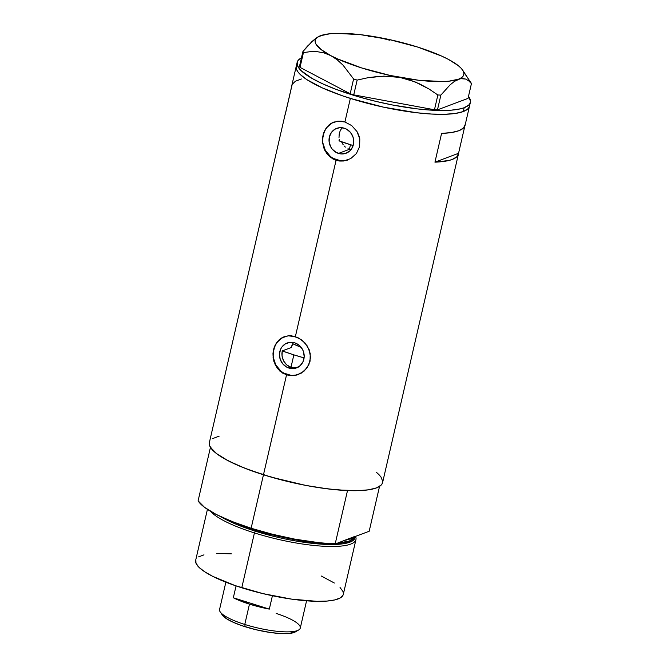 <?xml version="1.0" encoding="UTF-8"?>
<svg xmlns="http://www.w3.org/2000/svg" width="667" height="667" viewBox="0 0 667 667"><rect width="100%" height="100%" fill="white"/><g stroke="black" fill="none" stroke-linecap="round" stroke-linejoin="round"><path stroke-width="1" d="M341.679 142.029L342.379 143.463L341.679 142.029M343.238 144.806L342.379 143.463L343.238 144.806M345.364 147.09L344.23 146.015L345.364 147.09M347.966 148.749L349.408 149.316L347.966 148.749M292.038 345.089L293.188 342.93L291.279 347.524L292.038 345.089M293.488 342.513L293.188 342.93M288.919 368.059A13.29 12.239 69.4 0 1 279.49 355.711A13.29 12.239 69.4 0 1 287.152 343.005A13.29 12.239 69.4 0 1 294.739 342.838L299.116 345.248L302.393 349.208L303.443 351.592L304.194 356.703L303.051 361.622L300.208 365.608L296.09 368.034L291.321 368.551L286.627 367.075L282.725 363.823L280.215 359.296L279.465 354.185L280.599 349.266L281.833 347.115L285.384 343.847L289.92 342.346L294.739 342.838A13.29 12.239 69.4 0 1 304.169 355.178A13.29 12.239 69.4 0 1 296.498 367.892A13.29 12.239 69.4 0 1 288.919 368.059L290.987 367.275L288.919 368.059M288.736 366.3L290.987 367.275L286.702 364.874L288.736 366.3M284.959 363.056L286.702 364.874L283.583 360.922L284.959 363.056M282.6 358.538L283.583 360.922L282.041 356.02L282.6 358.538M281.916 353.443L282.041 356.02L282.233 350.917L281.916 353.443M291.279 347.524L282.233 350.917L293.855 354.861L290.987 367.275L293.388 367.767L290.987 367.275L293.855 354.861A80.807 18.468 -167 0 1 282.233 350.917L291.279 347.524M339.211 139.32L339.628 141.079L339.211 139.32M339.211 133.967L339.003 137.535L339.211 133.967L340.237 130.649L339.211 133.967M342.004 127.839L340.237 130.649L342.004 127.839M338.469 153.418A13.29 12.239 69.4 0 1 329.039 141.079A13.29 12.239 69.4 0 1 336.71 128.364A13.29 12.239 69.4 0 1 344.289 128.197L346.582 129.181L350.483 132.433L352.993 136.96L353.743 142.071L352.61 146.99L349.758 150.967L345.639 153.402L340.87 153.919L336.176 152.435L332.283 149.191L330.815 147.048L329.156 142.138L329.356 137.018L331.382 132.483L334.934 129.215L339.47 127.714L344.289 128.197A13.29 12.239 69.4 0 1 353.718 140.545A13.29 12.239 69.4 0 1 346.056 153.252A13.29 12.239 69.4 0 1 338.469 153.418L349.408 149.316L338.469 153.418M333.975 122.011A20.202 18.593 -110.6 0 0 322.645 141.396A20.202 18.593 -110.6 0 0 336.96 159.972L336.068 160.305L332.6 158.796L326.905 153.76L324.062 148.658L322.645 142.888L323.07 135.051L324.262 131.424L328.347 125.479L331.132 123.353L337.702 121.186L341.296 121.211L344.914 121.978L351.709 125.604L356.962 131.507L358.729 135.059L359.796 138.853L359.621 146.59L356.395 153.543L350.717 158.604L343.547 161.005L336.068 160.305L295.364 336.618L302.151 340.237L307.412 346.14L310.238 353.485L310.063 361.231L306.845 368.176L301.159 373.245L293.989 375.638L286.518 374.946L279.957 371.211L275.304 365.082L273.086 357.529L273.52 349.691L276.488 342.83L281.574 337.994L288.152 335.826L295.364 336.618L336.068 160.305L329.506 156.57L324.862 150.45L322.645 142.888L323.07 135.051L326.046 128.197L331.132 123.353L337.702 121.186L344.914 121.978L350.358 98.408L344.914 121.978L351.709 125.604L356.962 131.507L359.796 138.853L359.621 146.59L356.395 153.543L350.717 158.604L343.547 161.005L339.761 161.055L336.068 160.305L336.96 159.972A20.202 18.593 -110.6 0 0 348.191 159.83L344.289 160.722M334.275 121.894L333.683 122.119L334.267 121.911M284.425 336.652A20.202 18.593 -110.6 0 0 273.095 356.028A20.202 18.593 -110.6 0 0 287.402 374.612L286.518 374.946L263.465 474.787A88.894 20.318 13 0 0 382.6 482.574L458.429 154.102A88.894 20.318 -167 0 1 434.942 162.164L441.579 133.417A88.894 20.318 13 0 0 465.066 125.363L469.493 106.195A88.894 20.318 -167 0 1 350.358 98.408A88.894 20.318 -167 0 1 296.265 66.2A88.894 20.318 13 0 0 364.074 102.426A88.894 20.318 13 0 0 463.282 111.547L468.084 108.679L469.26 106.912L468.084 108.679L463.282 111.547A88.894 20.318 13 0 0 469.493 106.195L470.377 102.359A88.894 20.318 -167 0 1 464.174 107.72L463.282 111.547L464.174 107.72A88.894 20.318 -167 0 1 364.957 98.591A88.894 20.318 -167 0 1 297.148 62.373A88.894 20.318 -167 0 1 301.459 57.837L298.558 59.88L297.374 61.647L297.515 65.766L300.975 70.519L312.056 78.431L322.953 83.942L336.185 89.395L359.28 96.998L375.988 101.409L392.988 105.086L417.625 108.929L432.549 110.23L451.267 110.172L460.597 108.796L464.174 107.72L468.968 104.852L470.143 103.085L470.493 101.117L468.484 96.398A88.894 20.318 -167 0 1 470.377 102.359M284.125 336.76L288.152 335.826L291.746 335.843L298.899 338.102L305.044 342.963L309.18 349.691L310.547 357.37L308.813 364.866L304.252 371.002L297.682 374.812L290.203 375.688L283.05 373.428L277.355 368.392L273.87 361.406L272.97 353.552L274.704 346.065L278.798 340.112L284.125 336.76M465.182 124.554L463.482 128.022L458.863 130.715L451.476 132.533L441.579 133.417L434.942 162.164L458.546 153.302L456.845 156.77L452.226 159.463L448.866 160.48L434.942 162.164L458.546 153.302L464.816 126.13L458.546 153.302A88.894 20.318 -167 0 1 458.429 154.102M297.148 62.373L291.838 85.368A88.894 20.318 13 0 0 291.729 86.168L285.092 114.916A88.894 20.318 -167 0 1 285.201 114.115L209.371 442.58A88.894 20.318 13 0 0 263.465 474.787L286.518 374.946L287.402 374.612A20.202 18.593 -110.6 0 0 298.633 374.47L294.731 375.354M285.201 114.115A88.894 20.318 -167 0 1 285.451 113.34M219.151 436.151L212.773 438.544M209.596 441.862L209.738 445.973L213.198 450.725L216.133 453.285L224.27 458.646L235.168 464.157L248.407 469.61L271.502 477.213L305.211 485.293L321.861 488.102L337.51 489.92L357.829 490.67L368.501 489.82L376.388 487.927L381.19 485.059L382.366 483.292L382.716 481.324L380.907 476.872L378.764 474.429M350.358 98.408L383.608 107.179L416.742 112.756L431.666 114.057L444.722 114.29L455.394 113.448L463.282 111.547L455.394 113.448L444.722 114.29L431.666 114.057L416.742 112.756L383.608 107.179L358.396 100.834L342.638 95.865L350.358 98.408M296.49 65.483L296.632 69.593L297.957 71.903L300.092 74.345L306.728 79.556L322.061 87.777L342.638 95.865L322.061 87.777L306.728 79.556L300.092 74.345L297.957 71.903L296.632 69.593L296.49 65.483M295.823 367.75L293.388 367.767L298.216 367.234M301.409 78.989L295.373 81.249L292.204 84.342L285.568 113.09M298.933 374.362L297.682 374.812M283.925 373.12L291.054 375.363M282.033 337.819L276.638 342.788M274.771 346.056L273.045 353.535M273.253 357.454L275.779 364.924L280.749 370.944M348.482 159.721L347.232 160.18M333.475 158.479L340.604 160.73M331.591 123.187L326.188 128.156M324.32 131.424L322.595 138.894M322.803 142.821L325.329 150.283L330.298 156.311M349.408 149.316L350.959 149.691L349.408 149.316L350.458 144.739L349.408 149.316M389.586 40.203L379.181 37.51A76.263 17.434 -167 0 1 448.166 59.255L448.166 59.255A76.263 17.434 -167 0 1 462.665 70.143A76.263 17.434 -167 0 1 458.496 79.206L462.314 78.439L465.708 79.065L468.734 80.865L471.436 83.608L468.026 98.382L437.469 109.855L440.879 95.081L450.017 84.942L454.369 81.416L458.496 79.206A76.263 17.434 -167 0 1 399.85 77.397L410.097 80.04L419.877 84.009L429.148 89.086L437.869 94.989L434.459 109.763L353.735 94.864L357.145 80.09L367.725 77.764L378.364 76.388L389.094 76.188L399.85 77.397L415.041 81.866L429.148 89.086L437.869 94.989L440.879 95.081L450.017 84.942L454.369 81.416L460.463 78.639L465.708 79.065M468.734 80.865L471.436 83.608L470.91 82.583L465.866 75.338M324.32 34.942L320.527 35.701A76.263 17.434 -167 0 1 379.181 37.51L368.601 36.301M316.375 37.936L307.512 46.098L302.91 51.576L303.435 52.601L310.372 51.651L317.267 51.676L324.112 52.935L330.857 55.653L337.168 59.772L343.063 65.199L353.602 78.973L357.145 80.09L367.725 77.764L383.717 76.13L399.85 77.397A76.263 17.434 -167 0 1 330.857 55.653A76.263 17.434 -167 0 1 318.201 36.793A76.263 17.434 -167 0 1 320.527 35.701L316.375 37.936L312.023 41.462L302.91 51.576L299.491 66.35L300.025 67.375L303.435 52.601L310.372 51.651L317.267 51.676L324.112 52.935L330.857 55.653L337.168 59.772L343.063 65.199L353.602 78.973L350.192 93.747L300.025 67.375L350.192 93.747L353.735 94.864L434.459 109.763L437.469 109.855L468.026 98.382L471.436 83.608L462.665 70.143M322.478 35.143L317.475 37.26L315.658 39.153L315.099 41.371L315.816 43.855L321.002 49.483L330.857 55.653L337.335 58.804L361.614 67.926L390.137 75.454L418.568 80.24L442.571 81.557L448.933 81.174L458.496 79.206L461.547 77.647L463.373 75.755L463.924 73.537L463.206 71.052L461.231 68.334L458.021 65.424L448.166 59.255L441.687 56.103L417.409 46.982L388.886 39.453L360.455 34.667L336.451 33.35L330.098 33.734L320.527 35.701M303.435 52.601L300.025 67.375L299.491 66.35L302.91 51.576L303.435 52.601M357.145 80.09L353.735 94.864L350.192 93.747L353.602 78.973L357.145 80.09M440.879 95.081L437.469 109.855L434.459 109.763L437.869 94.989L440.879 95.081M339.628 141.079A60.605 13.849 13 0 0 353.151 145.556L338.936 140.82M301.084 347.257A42.43 9.697 -167 0 1 292.705 343.722L301.084 347.257M304.094 357.896A80.807 18.468 -167 0 1 293.855 354.861L304.094 357.896M207.429 509.355L195.664 560.33A75.763 17.317 13 0 0 241.771 587.777L254.435 532.916L255.753 530.14A73.737 16.85 13 0 1 238.219 523.87L255.753 530.14L255.261 531.165L312.665 543.397L343.322 543.763L352.368 540.995L355.178 536.518A74.487 17.025 -167 0 1 255.261 531.165L254.435 532.916A75.763 17.317 13 0 0 355.528 536.393A75.763 17.317 -167 0 1 355.961 539.553A75.763 17.317 -167 0 1 254.435 532.916L241.771 587.777A75.763 17.317 13 0 0 343.297 594.414L355.961 539.553M255.261 531.165L220.769 516.667A74.487 17.025 -167 0 0 255.261 531.165M353.11 537.302A73.737 16.85 -167 0 1 345.281 540.237L353.11 537.302M255.753 530.14A73.737 16.85 13 0 0 321.027 542.988L283.992 537.56L255.753 530.14M337.485 543.163A73.737 16.85 13 0 0 354.527 536.768L349.425 541.045L337.485 543.163M210.447 447.357L198.099 500.825A88.894 20.318 13 0 0 251.125 528.256L263.465 474.787A88.894 20.318 -167 0 1 210.447 447.357L198.099 500.825L204.486 507.287L216 514.324L231.883 521.461L251.125 528.256A88.894 20.318 13 0 0 335.159 544.039L315.883 542.413L294.531 539.078L272.461 534.259L251.125 528.256L263.465 474.787L244.23 467.992L228.339 460.855L216.833 453.818L210.447 447.357M376.63 472.511L379.006 474.662M349.124 538.569L335.159 544.039L347.507 490.57A88.894 20.318 -167 0 1 263.465 474.787L284.809 480.79L306.87 485.609L328.231 488.944L347.507 490.57L335.159 544.039L354.552 536.526M379.54 486.393L369.176 531.266L352.168 537.652L369.176 531.266L379.54 486.393M254.435 532.916A75.763 17.317 -167 0 1 210.555 511.314A75.763 17.317 13 0 0 254.435 532.916M343.105 595.022L340.395 597.849L334.967 599.891L327.013 601.067L316.858 601.326L291.537 599.116L262.856 593.597L235.184 585.609L212.74 576.363L204.586 571.702L198.924 567.267L195.981 563.223L195.856 559.713M198.566 556.887L203.994 554.844M216.775 553.427L231.366 553.843M321.311 576.021L334.375 583.033M340.037 587.469L342.98 591.521L343.397 593.347M225.863 582.183L219.568 609.446A41.412 9.463 13 0 0 244.772 624.454L249.466 604.135A41.412 9.463 -167 0 1 233.325 597.765L269.326 609.113L272.411 595.739L269.326 609.113A41.412 9.463 -167 0 1 249.466 604.135L244.772 624.454L245.189 626.747A38.586 8.821 13 0 0 295.389 631.899L298.649 629.981A41.412 9.463 -167 0 1 244.772 624.454A41.412 9.463 13 0 0 300.275 628.081L306.57 600.817M276.188 613.432A41.412 9.463 -167 0 1 298.649 629.981M233.325 597.765L236.068 585.909L233.325 597.765L269.326 609.113L249.466 604.135L233.325 597.765M295.423 631.882L288.611 633.517L280.482 633.542L270.535 632.524L255.928 629.715L241.838 625.646L232.908 622.128L226.246 618.559L222.286 615.016A38.586 8.821 13 0 0 245.189 626.747L244.772 624.454A41.412 9.463 -167 0 1 220.202 611.872L222.294 615.024"/></g></svg>
